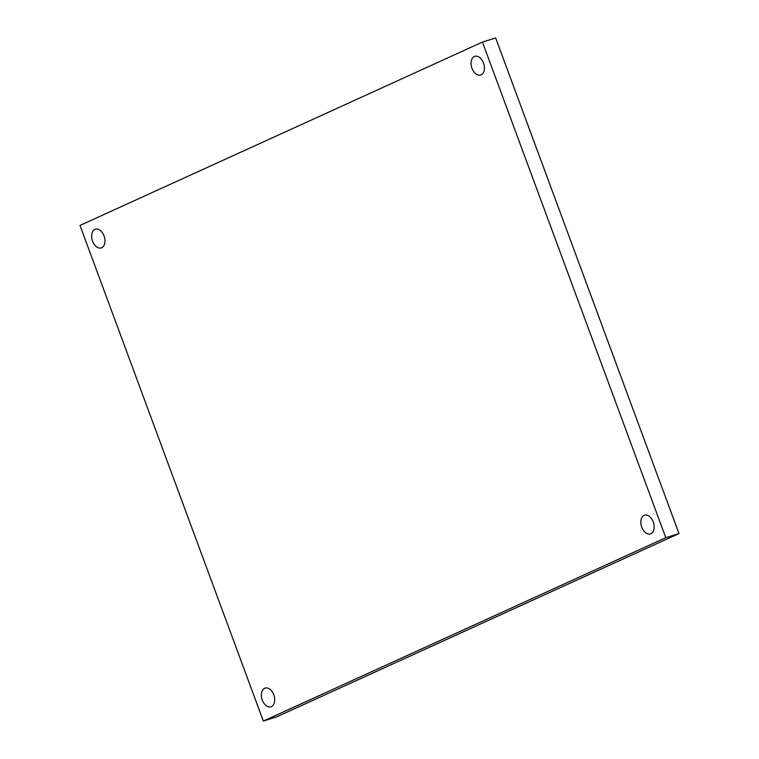 <?xml version="1.0" encoding="UTF-8"?>
<svg xmlns="http://www.w3.org/2000/svg" width="759" height="759" viewBox="0 0 759 759"><rect width="100%" height="100%" fill="white"/><g stroke="black" fill="none" stroke-linecap="round" stroke-linejoin="round"><path stroke-width="1.14" d="M482.449 42.077L495.665 37.95L678.992 533.558L276.551 716.923L263.335 721.05L80.008 225.442L482.449 42.077L665.785 537.685L263.335 721.05M264.654 688.28A9.801 6.29 72.7 0 1 265.119 688.1A9.801 6.29 72.7 0 1 274.046 695.576A9.801 6.29 72.7 0 1 270.972 706.809A9.801 6.29 72.7 0 1 262.168 699.703A9.801 6.29 72.7 0 1 264.654 688.28M644.097 515.389A9.801 6.29 72.7 0 1 644.571 515.209A9.801 6.29 72.7 0 1 653.499 522.695A9.801 6.29 72.7 0 1 650.416 533.928A9.801 6.29 72.7 0 1 641.611 526.822A9.801 6.29 72.7 0 1 644.097 515.389M474.347 56.489A9.801 6.29 72.7 0 1 474.821 56.308A9.801 6.29 72.7 0 1 483.749 63.794A9.801 6.29 72.7 0 1 480.665 75.027A9.801 6.29 72.7 0 1 471.861 67.921A9.801 6.29 72.7 0 1 474.347 56.489M94.903 229.379A9.801 6.29 72.7 0 1 95.368 229.199A9.801 6.29 72.7 0 1 104.296 236.685A9.801 6.29 72.7 0 1 101.213 247.918A9.801 6.29 72.7 0 1 92.408 240.802A9.801 6.29 72.7 0 1 94.903 229.379M678.992 533.558L665.785 537.685"/></g></svg>
